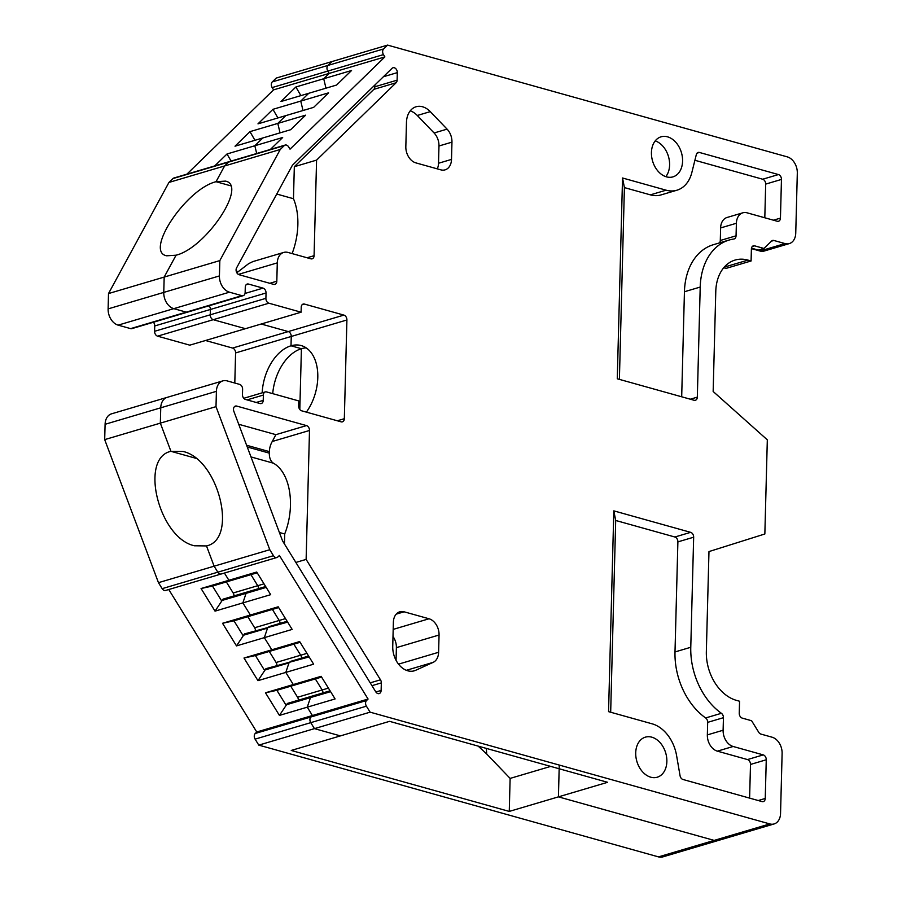 <?xml version="1.0" encoding="UTF-8"?>
<svg xmlns="http://www.w3.org/2000/svg" width="902" height="902" viewBox="0 0 902 902"><rect width="100%" height="100%" fill="white"/><g stroke="black" fill="none" stroke-linecap="round" stroke-linejoin="round"><path stroke-width="1.35" d="M238.714 424.267L275.877 434.663L272.269 441.495A13.925 8.817 -74.4 0 0 269.371 451.62L269.326 453.142A13.925 8.817 -74.4 0 0 273.441 463.2L250.993 456.919M371.962 685.667L381.332 682.893L381.129 690.436A4.183 3.01 73.5 0 1 379.201 693.582A4.183 3.01 73.5 0 1 375.739 691.789L282.563 540.918L233.855 411.335A4.183 3.01 73.5 0 1 235.411 406.08A4.183 3.01 73.5 0 1 236.707 406.08L306.488 425.597L275.877 434.663M284.446 543.962L284.705 533.973C295.721 506.067 290.421 472.749 273.441 463.2M295.856 562.442L306.128 559.409L380.486 679.804L370.226 682.848M272.269 441.495L309.499 430.468L306.128 559.409M284.705 533.973L279.394 532.496M309.499 430.468A4.183 3.01 73.5 0 0 306.488 425.597M381.332 682.893A4.183 3.01 73.5 0 0 380.486 679.804M383.395 76.749L397.308 72.622A4.183 3.01 73.5 0 0 393.013 67.751A4.183 3.01 73.5 0 0 392.066 68.304L292.395 165.258L236.549 267.95A4.183 3.01 73.5 0 0 239.086 274.715L273.588 284.355A4.183 3.01 73.5 0 0 274.885 284.355A4.183 3.01 73.5 0 0 276.813 281.221L269.811 283.296M238.376 274.4L277.286 262.877L276.813 281.221M292.124 253.586A57.796 36.587 -74.4 0 0 293.477 198.722L294.323 166.701L316.579 160.116L314.076 255.694A4.183 3.01 -106.5 0 1 312.148 258.829A4.183 3.01 -106.5 0 1 310.863 258.829L288.02 252.447A13.925 10.023 -106.5 0 0 283.713 252.436L252.853 261.603L248.681 263.632L236.82 272.754M374.894 85.014L374.849 86.761A4.183 3.01 -106.5 0 1 373.856 89.343L294.323 166.701M316.579 160.116L396.125 82.747A4.183 3.01 73.5 0 0 397.105 80.177L374.849 86.761M397.308 72.622L397.105 80.177M276.745 194.043L293.477 198.722M277.286 262.877A13.925 10.023 -106.5 0 1 283.713 252.436M406.34 670.31L433.107 662.384L415.653 670.299A20.893 15.03 73.5 0 1 414.243 670.829A20.893 15.03 73.5 0 1 392.742 646.441L393.373 622.245A13.925 10.023 73.5 0 1 399.8 611.793A13.925 10.023 73.5 0 1 404.107 611.804L429.025 618.772L393.193 629.382M433.107 662.384A13.925 10.023 73.5 0 0 438.609 652.281L439.06 635.019A13.925 10.023 73.5 0 0 429.025 618.772M396.057 660.332L396.384 647.647L439.06 635.019M393.001 636.474A13.925 10.023 -106.5 0 1 396.384 647.647M451.507 159.406L438.519 163.251L438.97 145.989L451.958 142.144L451.507 159.406A13.925 10.023 73.5 0 1 445.081 169.858A13.925 10.023 73.5 0 1 440.774 169.835L415.867 162.879A13.925 10.023 73.5 0 1 405.832 146.631L406.464 122.435A20.893 15.03 73.5 0 1 416.104 106.752A20.893 15.03 73.5 0 1 430.277 111.634L447.076 129.133L434.087 132.977L417.288 115.479L430.277 111.634M410.252 110.833A20.893 15.03 -106.5 0 1 417.288 115.479M438.519 163.251A13.925 10.023 -106.5 0 1 437.29 168.866M434.087 132.977A13.925 10.023 -106.5 0 1 438.97 145.989M451.958 142.144A13.925 10.023 73.5 0 0 447.076 129.133M705.635 717.958A62.666 45.077 73.5 0 1 675 651.943L677.887 541.888A4.183 3.01 73.5 0 0 674.876 537.006L690.65 532.338L613.822 510.859L608.557 711.644L652.169 723.832A34.817 25.042 73.5 0 1 676.59 755.572L680.052 775.686A4.183 3.01 -106.5 0 0 682.983 779.486L762.032 801.596A4.183 3.01 -106.5 0 0 763.317 801.596A4.183 3.01 -106.5 0 0 765.246 798.462L766.26 759.777L750.498 764.445A4.183 3.01 73.5 0 0 747.487 759.563L717.372 751.152A13.925 10.023 -106.5 0 1 707.348 734.904L707.675 722.355A4.183 3.01 73.5 0 0 705.635 717.958L721.397 713.29A4.183 3.01 -106.5 0 1 723.438 717.688L707.675 722.355M674.876 537.006L615.694 520.465L613.822 510.859M749.607 798.123L750.498 764.445M747.487 759.563L763.25 754.895L733.146 746.484L717.372 751.152M707.348 734.904L723.111 730.237L723.438 717.688M675 651.943L690.774 647.275A62.666 45.077 73.5 0 0 721.397 713.29M690.774 647.275L693.661 537.209L677.887 541.888M610.677 712.23L615.694 520.465M256.224 402.472L263.226 400.398A4.183 3.01 -106.5 0 1 261.298 403.532A4.183 3.01 -106.5 0 1 260.013 403.521L245.479 399.462A4.183 3.01 -106.5 0 1 242.469 394.591L242.604 389.247A4.183 3.01 73.5 0 0 239.594 384.376L227.135 380.892A13.925 10.023 73.5 0 0 222.839 380.881L167.174 397.365A13.925 10.023 73.5 0 0 160.748 407.817L160.342 423.139L170.94 451.316L195.847 458.284L170.94 451.316L182.982 451.462C218.464 459.05 238.41 539.17 206.502 545.924L214.124 566.197L217.822 572.184L214.112 566.185L269.777 549.713L273.475 555.7A4.183 3.01 73.5 0 0 276.937 557.492A4.183 3.01 73.5 0 0 277.884 556.929L279.394 555.463L368.072 699.039L366.562 700.516A4.183 3.01 73.5 0 0 366.404 706.176L370.102 712.163L769.812 823.932A13.925 10.023 73.5 0 0 774.119 823.943A13.925 10.023 73.5 0 0 780.546 813.491L782.113 753.452A13.925 10.023 73.5 0 0 772.078 737.205L760.916 734.081A4.183 3.01 -106.5 0 1 758.74 732.3L751.603 720.732L742.256 718.116A4.183 3.01 -106.5 0 1 739.245 713.245L739.561 701.237L736.449 700.369A41.785 30.059 -106.5 0 1 706.345 651.639L708.972 551.573L764.851 533.984L767.32 439.838L713.155 391.479L715.782 291.425A41.785 30.059 -106.5 0 1 735.062 260.069A41.785 30.059 -106.5 0 1 747.972 260.103L724.25 267.127M751.49 248.163L758.402 250.102L763.96 248.456L754.624 245.84A4.183 3.01 -106.5 0 0 753.328 245.84A4.183 3.01 -106.5 0 0 751.4 248.975L751.084 260.982L747.972 260.103M763.96 248.456L771.605 241.014A4.183 3.01 -106.5 0 1 772.552 240.462A4.183 3.01 -106.5 0 1 773.837 240.462L771.447 241.172M751.422 248.614L759.958 251.004L785.011 243.585L773.837 240.462M785.011 243.585A13.925 10.023 73.5 0 0 789.306 243.596A13.925 10.023 73.5 0 0 795.744 233.144L797.312 173.116A13.925 10.023 73.5 0 0 787.277 156.869L387.567 45.1L383.621 48.945A4.183 3.01 73.5 0 0 383.474 54.605L327.809 71.089A4.183 3.01 -106.5 0 1 327.956 65.429A4.183 3.01 73.5 0 0 327.809 71.089L272.156 87.562A4.183 3.01 -106.5 0 1 272.303 81.902L276.26 78.057L331.913 61.584L327.956 65.429L331.913 61.584L387.567 45.1M186.894 174.165L273.577 89.862L329.23 73.389L327.809 71.089L329.23 73.378L323.717 78.745L329.23 73.389L384.883 56.905L383.474 54.605M384.883 56.905L290.038 149.168L288.617 146.868A4.183 3.01 73.5 0 0 285.156 145.075A4.183 3.01 73.5 0 0 284.209 145.639L280.251 149.484L219.829 260.599L219.423 275.933A13.925 10.023 73.5 0 0 229.458 292.18L241.916 295.664A4.183 3.01 73.5 0 0 243.213 295.664A4.183 3.01 73.5 0 0 245.141 292.53L245.276 287.186A4.183 3.01 -106.5 0 1 247.204 284.051A4.183 3.01 -106.5 0 1 248.501 284.062L263.034 288.121A4.183 3.01 -106.5 0 1 266.045 292.992L210.38 309.476A4.183 3.01 73.5 0 0 209.095 305.767M265.898 298.337A4.183 3.01 73.5 0 0 268.909 303.207L213.255 319.691A4.183 3.01 -106.5 0 1 210.245 314.809L265.898 298.337L266.045 292.992M268.909 303.207L301.099 312.205L301.223 307.21A4.183 3.01 -106.5 0 1 303.151 304.075A4.183 3.01 -106.5 0 1 304.448 304.075L343.899 315.102A4.183 3.01 -106.5 0 1 346.909 319.985L344.327 418.708A4.183 3.01 -106.5 0 1 342.399 421.843A4.183 3.01 -106.5 0 1 341.103 421.832L301.651 410.805A4.183 3.01 -106.5 0 1 298.641 405.934L298.776 400.928L266.586 391.93A4.183 3.01 73.5 0 0 265.301 391.919A4.183 3.01 73.5 0 0 263.373 395.053L247.035 399.902M263.226 400.398L263.373 395.053M222.839 380.881A13.925 10.023 73.5 0 0 216.401 391.333L216.006 406.655L269.777 549.713M777.231 221.249L747.115 212.827A13.925 10.023 73.5 0 0 742.82 212.816A13.925 10.023 73.5 0 0 736.393 223.268L736.055 235.817A4.183 3.01 -106.5 0 1 734.127 238.951A4.183 3.01 -106.5 0 1 733.822 239.019A62.666 45.077 -106.5 0 0 729.132 240.033A62.666 45.077 -106.5 0 0 700.211 287.061L697.325 397.128A4.183 3.01 -106.5 0 1 695.397 400.262A4.183 3.01 -106.5 0 1 694.1 400.262L617.272 378.784L622.538 177.998L666.138 190.187A34.817 25.042 -106.5 0 0 676.895 190.221A34.817 25.042 -106.5 0 0 691.857 172.474L696.321 154.58A4.183 3.01 -106.5 0 1 698.114 152.449A4.183 3.01 -106.5 0 1 699.4 152.449L778.449 174.56A4.183 3.01 -106.5 0 1 781.459 179.43L780.444 218.115A4.183 3.01 -106.5 0 1 778.516 221.261A4.183 3.01 -106.5 0 1 777.231 221.249M650.77 777.197A20.893 15.03 -106.5 0 1 635.955 757.15A20.893 15.03 -106.5 0 1 645.358 737.159A20.893 15.03 -106.5 0 1 665.699 752.922A20.893 15.03 -106.5 0 1 657.22 777.22A20.893 15.03 -106.5 0 1 650.77 777.197M666.488 176.848A20.893 15.03 -106.5 0 1 651.672 156.79A20.893 15.03 -106.5 0 1 661.087 136.811A20.893 15.03 -106.5 0 1 681.416 152.573A20.893 15.03 -106.5 0 1 672.948 176.871A20.893 15.03 -106.5 0 1 666.488 176.848M723.111 730.237A13.925 10.023 73.5 0 0 733.146 746.484M763.25 754.895A4.183 3.01 -106.5 0 1 766.26 759.777M690.65 532.338A4.183 3.01 -106.5 0 1 693.661 537.209M681.687 396.79L684.438 291.741A62.666 45.077 -106.5 0 1 713.358 244.713L729.132 240.033M736.393 223.268L720.619 227.935L720.292 240.484L736.055 235.817M781.459 179.43L765.685 184.098L764.806 217.777M694.901 160.274L762.675 179.227L778.449 174.56M676.895 190.221L661.132 194.888A34.817 25.042 -106.5 0 1 650.365 194.855L624.409 187.605L622.538 177.998M719.446 242.909A4.183 3.01 73.5 0 0 720.292 240.484M720.619 227.935A13.925 10.023 -106.5 0 1 727.046 217.483L742.82 212.816M765.685 184.098A4.183 3.01 73.5 0 0 762.675 179.227M619.392 379.37L624.409 187.605M214.732 165.923L227.011 153.983L254.838 145.752L256.687 153.509L254.838 145.752L262.854 137.95L235.027 146.192L249.967 131.647L277.793 123.416L280.048 132.853L277.793 123.416L285.81 115.614L257.983 123.856L272.934 109.322L300.761 101.08L303.004 110.529L300.761 101.08L308.777 93.278L280.95 101.52L295.89 86.987L323.717 78.745L325.972 88.193L323.717 78.745L351.543 70.503L336.604 85.036L308.777 93.278L300.761 101.08L328.587 92.838L313.637 107.372L285.81 115.614L277.793 123.416L305.62 115.174L290.681 129.708L262.854 137.95L254.838 145.752L282.664 137.51L270.386 149.45M284.209 145.639L228.556 162.112L224.598 165.968L228.556 162.112A4.183 3.01 -106.5 0 1 229.491 161.559L285.156 145.075M280.251 149.484L224.598 165.968L216.04 181.708L230.641 185.789L216.04 181.708L225.41 181.11C247.892 185.068 206.051 247.903 176.07 255.198L164.175 277.083L219.829 260.599M229.458 292.18L173.804 308.653A13.925 10.023 -106.5 0 1 163.769 292.406L164.175 277.083L108.511 293.567L108.116 308.89L163.769 292.406L164.175 277.083L176.07 255.198L166.69 255.796C144.219 251.838 186.06 189.003 216.04 181.708L224.598 165.957L168.945 182.441L108.511 293.567M219.423 275.933L163.769 292.406A13.925 10.023 -106.5 0 0 173.804 308.653L118.139 325.137L130.598 328.621A4.183 3.01 -106.5 0 0 131.895 328.621L187.548 312.148A4.183 3.01 -106.5 0 1 187.548 312.148A4.183 3.01 -106.5 0 1 186.263 312.137L173.804 308.653L186.263 312.137L241.916 295.664M210.245 314.809L210.38 309.476L210.245 314.809L154.592 331.293A4.183 3.01 -106.5 0 0 157.591 336.164L189.781 345.162L301.099 312.205M213.255 319.691L245.434 328.689L213.255 319.691L157.591 336.164M261.197 324.021L288.245 331.586L343.899 315.102M346.909 319.985L291.256 336.457L291.008 345.793L291.256 336.457A4.183 3.01 73.5 0 0 288.245 331.586L232.581 348.059A4.183 3.01 73.5 0 1 235.591 352.93L234.802 383.034M306.173 347.89A41.785 26.451 -74.4 0 0 301.415 348.702L291.008 345.793L301.415 348.702L299.814 409.497L301.415 348.702A41.785 26.451 -74.4 0 0 272.72 393.644M276.937 557.492L221.283 573.976A4.183 3.01 -106.5 0 1 217.822 572.184A4.183 3.01 73.5 0 0 221.283 573.976A4.183 3.01 73.5 0 0 221.306 573.965M257.183 572.804L237.068 578.757L228.894 580.279L224.418 573.041L228.894 580.279L256.72 572.037L270.69 594.666L242.863 602.897L250.361 615.04L278.188 606.798L292.158 629.416L264.331 637.658L271.829 649.801L299.656 641.559L313.625 664.176L285.799 672.418L293.297 684.55L321.123 676.32L335.093 698.937L307.266 707.179L312.419 715.523L310.897 716.989A4.183 3.01 73.5 0 0 310.75 722.649A4.183 3.01 -106.5 0 1 310.897 716.989L366.562 700.516M234.013 595.895A4.183 3.01 73.5 0 0 233.167 592.986L257.746 585.702L250.925 574.653L257.746 585.702A4.183 3.01 -106.5 0 1 258.592 588.611A4.183 3.01 73.5 0 0 257.746 585.702L264.015 583.853M265.662 586.526L247.588 591.87L246.077 593.347L242.863 602.897L215.037 611.139L201.067 588.521L212.477 586.041L221.486 600.631L246.077 593.347L242.863 602.897L250.361 615.04L222.535 623.282L233.945 620.802L242.954 635.38L267.544 628.108L264.331 637.658L236.504 645.9L222.535 623.282M233.945 620.802L258.524 613.518L250.361 615.04L258.524 613.518L278.65 607.565M255.469 630.656A4.183 3.01 73.5 0 0 254.635 627.747L279.214 620.463L272.393 609.414L279.214 620.463A4.183 3.01 -106.5 0 1 280.06 623.372A4.183 3.01 73.5 0 0 279.214 620.463L285.483 618.614M287.129 621.275L269.055 626.631L267.544 628.108L264.331 637.658L271.829 649.801L244.002 658.032L255.413 655.551L264.421 670.141L289.001 662.869L285.799 672.418L257.972 680.66L244.002 658.032M255.413 655.551L279.992 648.279L271.829 649.801L279.992 648.279L300.118 642.314M276.937 665.405A4.183 3.01 73.5 0 0 276.102 662.496L300.682 655.224L293.86 644.175L300.682 655.224A4.183 3.01 -106.5 0 1 301.527 658.133A4.183 3.01 73.5 0 0 300.682 655.224L306.951 653.364M308.597 656.036L290.523 661.391L289.001 662.869L285.799 672.418L293.297 684.55L265.47 692.792L276.88 690.312L285.889 704.902L310.468 697.618L307.266 707.179L279.44 715.41L265.47 692.792M276.88 690.312L301.46 683.039L293.297 684.55L301.46 683.039L321.586 677.075M298.404 700.166A4.183 3.01 73.5 0 0 297.57 697.257L322.149 689.974L315.328 678.935L322.149 689.974A4.183 3.01 -106.5 0 1 322.995 692.894A4.183 3.01 73.5 0 0 322.149 689.974L328.407 688.125M330.064 690.797L311.991 696.141L310.468 697.618L307.266 707.179L312.419 715.523L368.072 699.039M370.102 712.163L314.448 728.636L310.75 722.649L314.448 728.636L340.404 735.897L389.563 721.341L607.587 782.305L558.428 796.861L559.161 768.763M559.251 765.054L558.428 796.861L714.158 840.405A13.925 10.023 73.5 0 0 718.454 840.416A13.925 10.023 -106.5 0 1 714.158 840.405L769.812 823.932M221.283 573.976L165.618 590.449A4.183 3.01 -106.5 0 1 162.157 588.656L158.459 582.669L214.112 566.185L206.502 545.924L194.449 545.778C158.966 538.178 139.032 458.069 170.94 451.316L160.342 423.139L216.006 406.655M306.376 412.124A41.785 26.451 -74.4 0 0 317.651 371.883A41.785 26.451 -74.4 0 0 301.212 345.579A41.785 26.451 -74.4 0 0 291.008 345.793A41.785 26.451 -74.4 0 0 262.178 392.844M723.731 267.747L726.042 268.39L751.084 260.982M759.958 251.004A13.925 10.023 73.5 0 0 764.265 251.015L789.306 243.596M330.594 691.665L310.468 697.618L311.991 696.141L287.411 703.425L279.44 715.41M309.127 656.904L265.943 668.664L257.972 680.66M287.659 622.143L244.476 633.914L236.504 645.9M266.203 587.394L246.077 593.347L247.588 591.87L223.008 599.153L215.037 611.139M665.811 176.645A20.893 15.03 73.5 0 0 668.438 156.418A20.893 15.03 73.5 0 0 655.224 140.881M774.119 823.943L662.801 856.9A13.925 10.023 -106.5 0 1 658.494 856.889L714.158 840.405L558.428 796.861L509.258 811.417L291.233 750.453L340.404 735.897L314.448 728.636L258.784 745.12L658.494 856.889M258.784 745.12L255.097 739.133A4.183 3.01 -106.5 0 1 255.243 733.473L310.897 716.989L312.419 715.523L256.754 731.996L255.243 733.473M256.754 731.996L168.764 589.525M158.459 582.669L104.688 439.624L105.094 424.29A13.925 10.023 -106.5 0 1 111.521 413.838L167.095 397.387M205.543 340.505L232.581 348.059M210.38 309.476L154.727 325.96L154.592 331.293M154.727 325.96A4.183 3.01 73.5 0 0 153.43 322.251M118.139 325.137A13.925 10.023 -106.5 0 1 108.116 308.89M168.945 182.441L172.891 178.596A4.183 3.01 -106.5 0 1 173.838 178.032L229.469 161.559M273.577 89.862L272.156 87.562M212.477 586.041L237.068 578.757L228.894 580.279L201.067 588.521M167.174 397.365A13.925 10.023 73.5 0 0 160.748 407.817L160.342 423.139L104.688 439.624M243.213 295.664L187.548 312.148A4.183 3.01 -106.5 0 1 186.263 312.137L130.598 328.621M486.325 748.401L486.708 754.016L510.126 778.403L550.694 766.396M509.258 811.417L510.126 778.403M486.708 754.016L478.195 746.123M290.748 686.208L297.57 697.257M269.281 651.447L276.102 662.496M247.813 616.697L254.635 627.747M226.346 581.937L233.167 592.986M295.89 86.987L300.885 95.623M272.934 109.322L277.917 117.948M249.967 131.647L254.95 140.284M227.011 153.983L231.104 161.075M269.371 451.62L246.607 445.25M247.249 446.975L269.326 453.142M234.34 406.779L236.707 406.08M381.129 690.436L375.875 691.992M307.075 257.769L314.076 255.694M373.856 89.343L396.125 82.747M236.2 271.107L238.06 271.626M396.203 614.149L404.107 611.804M438.609 652.281L398.515 664.154M415.653 670.299L412.789 671.144M758.244 800.536L765.246 798.462M684.438 291.741L700.211 287.061M773.442 220.189L780.444 218.115M699.4 152.449L697.032 153.16M650.365 194.855L666.138 190.187M690.323 399.203L697.325 397.128M216.401 391.333L105.094 424.29M337.325 420.783L344.327 418.708M366.404 706.176L255.097 739.133M162.157 588.656L273.475 555.7M304.448 304.075L302.08 304.775M248.501 284.062L246.122 284.761M245.028 293.454L263.034 288.121M272.303 81.902L383.621 48.945M754.624 245.84L752.245 246.539M291.256 336.457L235.591 352.93M228.556 162.112L172.891 178.596M243.765 398.301L265.301 391.919"/></g></svg>
